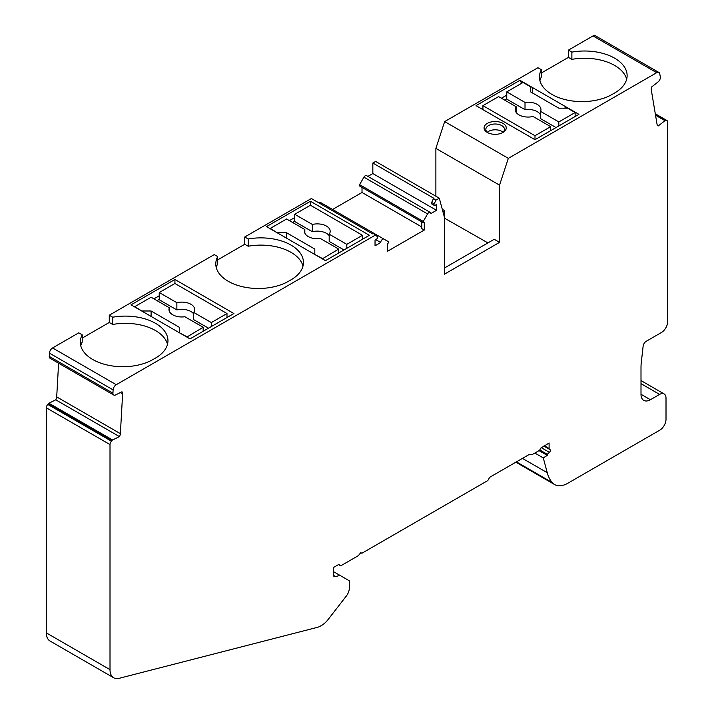 <?xml version="1.0" encoding="UTF-8"?>
<svg xmlns="http://www.w3.org/2000/svg" width="714" height="714" viewBox="0 0 714 714"><rect width="100%" height="100%" fill="white"/><g stroke="black" fill="none" stroke-linecap="round" stroke-linejoin="round"><path stroke-width="1.07" d="M112.589 439.985A1.33 0.768 120 0 0 112.116 440.368L48.445 403.615A1.33 0.768 -60 0 1 48.927 403.231L55.737 399.822L119.408 436.584L112.589 439.985L48.927 403.231M439.306 198.189L435.87 200.179L434.192 203.918A1.508 0.875 120 0 0 434.308 205.427A1.508 0.875 120 0 0 435.067 205.346L436.504 204.516L436.504 210.309L372.842 173.556L372.842 163.051L375.635 161.435L439.306 198.189L444.349 217.011L444.349 274.23L499.55 242.358L494.213 239.279L444.349 268.071M435.87 200.179L433.362 198.724L433.996 198.358L372.842 163.051M58.61 363.203L56.701 396.895A4.436 2.561 -60 0 1 55.737 399.822M119.408 436.584A4.436 2.561 120 0 0 120.371 433.657L122.621 393.869A4.436 2.561 120 0 0 121.942 391.763L115.141 395.154A1.33 0.768 120 0 1 114.668 395.244L114.035 395.119A3.552 2.053 120 0 1 113.66 394.985L49.989 358.223A3.552 2.053 -60 0 1 49.266 356.402L49.444 353.135A4.436 2.561 -60 0 1 52.577 347.95L78.763 332.831L82.217 334.821A42.581 24.579 0 0 0 80.289 342.131A42.581 24.579 0 0 0 106.573 364.845A42.581 24.579 0 0 0 152.983 359.517L155.491 358.071A42.581 24.579 0 0 0 167.96 340.685A42.581 24.579 0 0 0 112.714 317.212L109.269 315.222L214.254 254.603L217.708 256.594A42.581 24.579 0 0 0 215.78 263.912A42.581 24.579 0 0 0 242.064 286.617A42.581 24.579 0 0 0 288.474 281.289L290.982 279.843A42.581 24.579 0 0 0 303.45 262.457A42.581 24.579 0 0 0 248.204 238.985L248.204 246.232A42.581 24.579 0 0 1 302.986 266.081M48.445 403.615L47.749 404.419L111.411 441.172L112.116 440.368M111.411 441.172A3.552 2.053 120 0 0 110.01 444.581L46.339 407.828L46.339 632.89L110.01 669.652L110.01 444.581M110.01 669.652A17.743 10.246 120 0 0 113.687 677.773A17.743 10.246 120 0 0 119.202 678.3L317.266 627.383A17.743 10.246 120 0 0 320.622 625.973L321.559 625.437A17.743 10.246 120 0 0 328.137 619.484L346.335 596.029A8.871 5.123 120 0 0 349.316 588.149L349.316 580.785L339.989 575.404L335.589 576.582L333.322 575.279M515.865 462.181L554.582 484.538A26.614 15.369 120 0 1 552.172 482.512A53.229 30.729 120 0 1 547.245 472.704L543.292 457.942L547.227 455.371A44.357 25.606 -60 0 1 547.254 454.274L549.423 452.346A1.776 1.026 120 0 0 549.994 449.597L549.468 449.302A1.776 1.026 -60 0 1 549.102 448.49L549.102 443.233A1.776 1.026 -60 0 1 549.12 442.992L540.319 448.428A1.776 1.026 -60 0 1 539.07 450.605L532.501 454.39A1.776 1.026 -60 0 1 531.876 454.559L529.636 454.363A4.436 2.561 120 0 0 529.431 454.354L489.697 477.291L487.814 480.549L361.864 553.27L360.775 552.645L359.071 554.76A4.436 2.561 -60 0 1 357.509 556.152L342.104 565.042A4.436 2.561 -60 0 1 339.819 565.301A4.436 2.561 -60 0 1 339.043 564.274L333.242 567.621A4.436 2.561 -60 0 1 333.322 568.38L333.322 575.305A1.776 1.026 120 0 0 333.688 576.118A1.776 1.026 120 0 0 333.857 576.18L335.589 576.582M554.582 484.538A26.614 15.369 120 0 0 567.889 483.217L659.745 430.185A8.871 5.123 120 0 0 666.01 419.323L666.01 398.091A9.041 5.221 120 0 0 664.145 393.949A9.041 5.221 120 0 0 659.62 394.405L650.409 399.724L641.002 394.289A13.307 7.684 120 0 0 643.751 400.375A13.307 7.684 120 0 0 650.409 399.724M641.002 394.289L641.002 367.46A44.357 25.606 120 0 1 641.306 362.239L643.127 346.201A4.436 2.561 120 0 1 646.179 341.319L661.387 332.537A8.871 5.123 120 0 0 667.661 321.675L667.661 122.13A3.552 2.053 120 0 0 666.921 120.505A3.552 2.053 120 0 0 666.01 120.354L665.457 120.443A1.33 0.768 120 0 0 664.975 120.675L658.246 125.932L657.674 125.593M658.924 72.462A4.436 2.561 120 0 0 656.701 72.676L593.031 35.923A4.436 2.561 -60 0 1 595.253 35.7L658.924 72.462A4.436 2.561 120 0 1 659.79 73.89L660.316 77.041A3.552 2.053 120 0 1 659.459 80.254L658.879 81.155A1.33 0.768 120 0 1 658.433 81.646L651.712 86.903A4.436 2.561 120 0 0 651.266 89.732L657.067 124.361A4.436 2.561 120 0 0 657.942 125.798A4.436 2.561 120 0 0 658.246 125.932M656.701 72.676L508.323 158.347L444.652 121.585L435.879 148.378L435.879 196.216M499.55 242.358L499.55 185.14L508.323 158.347M359.588 184.658L423.259 221.42A1.151 0.669 120 0 0 423.259 222.75L359.588 185.997A1.151 0.669 -60 0 1 359.588 184.658L363.917 177.161A2.66 1.535 -60 0 1 366.585 175.626L430.247 212.388A2.66 1.535 120 0 1 430.801 213.602L436.504 210.309M430.247 212.388A2.66 1.535 120 0 0 427.588 213.923L423.259 221.42M423.259 222.75A1.151 0.669 120 0 0 423.839 222.697L424.277 222.438L424.277 230.051L421.769 228.596L421.769 221.893M318.614 202.722A2.66 1.535 -60 0 1 320.283 202.357L388.282 241.618A1.151 0.669 120 0 1 388.461 242.537A1.151 0.669 120 0 1 387.702 243.554L387.265 251.417L424.277 230.051M320.283 202.357L383.953 239.119A2.66 1.535 120 0 0 381.901 239.833A2.66 1.535 120 0 0 380.74 242.51L375.725 239.609M113.66 394.985A3.552 2.053 120 0 1 112.928 393.164L113.115 389.898A4.436 2.561 120 0 1 116.248 384.712L375.671 234.933L377.349 236.736A1.508 0.875 120 0 1 377.42 237.967A1.508 0.875 120 0 1 376.474 239.172L375.037 240.002L375.037 245.803L380.74 242.51M217.708 259.86L244.759 244.242L248.204 246.232M217.708 256.594L217.708 263.841A42.581 24.579 0 0 0 216.244 267.527M503.004 132.268A9.318 5.382 -0 0 0 487.314 132.268M502.317 132.813A9.318 5.382 -0 0 0 504.468 129.368A9.318 5.382 -0 0 0 495.159 123.995A9.318 5.382 -0 0 0 485.841 129.368A9.318 5.382 -0 0 0 488.001 132.813M193.699 313.919A12.861 7.426 0 0 0 176.867 309.93L159.249 299.764L159.249 292.517L174.93 283.467L226.998 313.526L211.317 322.576L193.699 312.411A12.861 7.426 0 0 0 194.699 309.537A12.861 7.426 0 0 0 176.867 302.691L159.249 292.517M82.217 334.821L82.217 342.068A42.581 24.579 0 0 0 80.753 345.754M167.495 344.309A42.581 24.579 0 0 0 112.714 324.459L109.269 322.469L109.269 315.222M82.217 338.079L109.269 322.469M444.652 121.585L537.928 67.732L541.382 69.722L541.382 76.969A42.581 24.579 -0 0 0 539.918 80.655M626.66 79.209A42.581 24.579 -0 0 0 571.878 59.36L568.433 57.37L541.382 72.989M444.349 218.1L487.948 242.903M208.497 328.19L193.699 319.649L193.699 312.411M157.053 300.665L159.249 299.398M169.343 311.322L169.343 307.761A12.861 7.426 0 0 0 168.968 309.537A12.861 7.426 0 0 0 184.917 316.748L203.16 327.289L186.854 337.062M142.318 311.349L134.785 306.645L151.1 297.229L169.343 307.761M179.321 332.715L186.854 336.705M203.16 331.269L203.16 327.289M142.318 310.992L151.1 310.992L179.321 327.289L179.321 332.358M151.1 316.418L151.1 310.992M329.19 235.691A12.861 7.426 -0 0 0 312.357 231.711L294.739 221.536L294.739 214.289L310.429 205.239L362.489 235.299L346.808 244.349L329.19 234.183A12.861 7.426 -0 0 0 330.189 231.318A12.861 7.426 -0 0 0 312.357 224.464L294.739 214.289M176.867 309.93L176.867 302.691M226.998 317.507L226.998 313.526M211.317 326.557L211.317 322.576M343.987 249.962L329.19 241.421L329.19 234.183M292.544 222.438L294.739 221.17M304.833 233.094L304.833 229.533A12.861 7.426 -0 0 0 304.459 231.318A12.861 7.426 -0 0 0 320.407 238.521L338.65 249.061L322.344 258.834M277.808 233.121L270.276 228.418L286.591 219.002L304.833 229.533M314.812 254.496L322.344 258.477M338.65 253.042L338.65 249.061M277.808 232.764L286.591 232.764L314.812 249.061L314.812 254.13M286.591 238.199L286.591 232.764M532.483 92.972L532.483 87.536L519.935 80.298L476.024 105.645L534.991 139.694L534.991 135.705L550.673 126.655L550.673 130.635M312.357 231.711L312.357 224.464M362.489 239.279L362.489 235.299M346.808 248.338L346.808 244.349M556.001 127.556L540.578 118.649L540.578 111.411A12.861 7.426 0 0 0 540.953 109.635A12.861 7.426 0 0 0 525.013 102.423L506.761 91.883L523.067 82.467L530.6 86.813L530.6 91.883L558.821 108.18L567.603 108.18L575.136 112.526L575.136 116.516M540.578 115.097A12.861 7.426 0 0 0 525.013 109.661L506.761 99.13L506.761 91.883M504.566 100.031L506.761 98.764M525.013 109.661L525.013 102.423M558.821 125.932L558.821 121.942L540.578 111.411M558.821 121.942L575.136 112.526M482.923 109.635L482.923 105.645L498.604 96.595L516.222 106.761A12.861 7.426 0 0 0 515.222 109.635A12.861 7.426 0 0 0 533.055 116.48L550.673 126.655M482.923 105.645L534.991 135.705M516.222 112.5L516.222 106.761M549.994 449.597L543.827 446.045M547.254 454.274L539.775 449.945M547.227 455.371L539.016 450.632M112.714 324.459L112.714 317.212M248.204 238.985L244.759 236.994L244.759 244.242M279.058 233.853L325.477 260.646L369.388 235.299L310.429 201.259L266.518 226.606L279.058 233.853M564.471 108.18L566.354 107.1L532.483 87.536M375.671 234.933L373.163 233.478L372.521 233.853L311.366 198.537L244.759 236.994M143.568 312.072L131.028 304.833L174.93 279.477L233.897 313.526L189.986 338.873L143.568 312.072M333.322 571.548L339.989 575.404M310.429 201.259L310.429 205.239M294.739 217.556L289.411 220.635M502.995 123.397A11.085 6.399 180 0 1 502.995 132.447A11.085 6.399 180 0 1 487.314 132.447L487.314 132.447A11.085 6.399 180 0 1 487.314 123.397A11.085 6.399 180 0 1 502.995 123.397M534.822 453.051L543.292 457.942M499.55 185.14L435.879 148.378M506.761 95.149L501.433 98.22M482.923 108.903L482.298 109.269M566.354 108.18L566.354 107.1L578.902 114.338L534.991 139.694M521.657 83.288L519.935 80.298M363.114 238.922L362.489 238.556M434.308 205.427L431.8 203.972A1.508 0.875 -60 0 1 431.684 202.464L434.192 203.918M433.362 198.724L431.684 202.464M332.59 209.461L362.016 192.477L362.016 187.398M367.915 176.394L372.842 173.556M593.031 35.923L568.433 50.123L568.433 57.37M113.687 677.773L50.016 641.011A17.743 10.246 -60 0 1 46.339 632.89M46.339 407.828A3.552 2.053 -60 0 1 47.749 404.419M153.921 298.854L159.249 295.774M421.769 226.972L362.016 192.477M444.661 217.913L444.661 210.675L442.921 211.683M444.661 210.675L442.278 209.3M227.623 317.141L226.998 316.784M174.93 279.477L174.93 283.467M571.878 59.36L571.878 52.113A42.581 24.579 180 0 1 627.124 75.586A42.581 24.579 180 0 1 614.656 92.972L612.148 94.418A42.581 24.579 180 0 1 565.738 99.746A42.581 24.579 180 0 1 539.454 77.041A42.581 24.579 180 0 1 541.382 69.722M571.878 52.113L568.433 50.123M120.371 433.657L56.701 396.895M549.102 448.49L544.354 445.741M549.423 452.346L541.167 447.58M655.541 115.231L664.975 120.675M665.457 120.443L655.443 114.659M116.248 384.712L52.577 347.95M547.245 472.704L522.452 458.388M552.172 482.512L516.418 461.869M122.621 393.869L120.345 392.557M666.01 120.354L655.372 114.213M113.115 389.898L49.444 353.135M112.928 393.164L49.266 356.402M363.917 177.161L427.588 213.923M641.002 383.65L659.62 394.405M339.819 565.301L338.543 564.56M655.3 113.794L666.921 120.505M664.145 393.949L641.002 380.589"/></g></svg>
